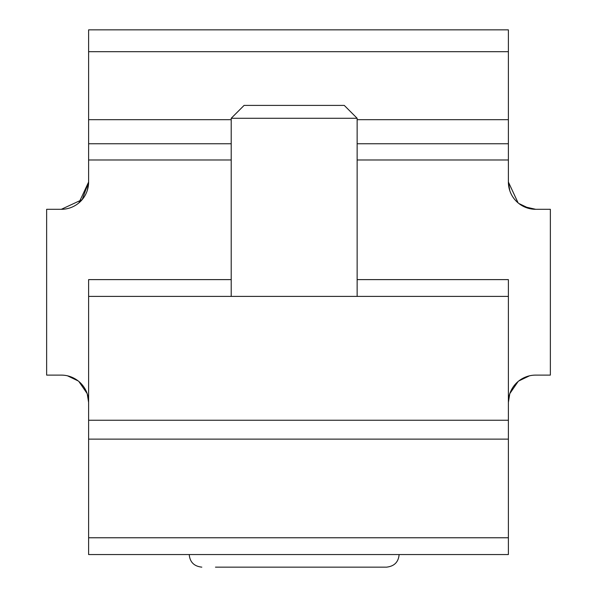 <?xml version="1.0" encoding="UTF-8"?>
<svg xmlns="http://www.w3.org/2000/svg" width="597" height="597" viewBox="0 0 597 597"><rect width="100%" height="100%" fill="white"/><g stroke="black" fill="none" stroke-linecap="round" stroke-linejoin="round"><path stroke-width="0.9" d="M231.211 296.403L231.211 118.281L357.14 118.281L357.14 296.403M357.14 118.281L344.268 105.408L244.083 105.408L231.211 118.281M215.465 567.15L386.52 567.15C394.274 566.292 398.468 562.09 399.117 554.553M509.756 393.841L508.383 402.393A27.283 27.283 0 0 1 535.666 375.11L550.359 375.11L550.359 209.301L535.666 209.301A27.283 27.283 0 0 1 508.383 182.018L509.778 190.63M231.211 143.758L88.617 143.758L88.617 182.018A27.283 27.283 0 0 1 61.334 209.301L46.641 209.301L46.641 375.11L61.334 375.11A27.283 27.283 0 0 1 88.617 402.393L87.222 393.774M67.491 375.812L78.2 380.946M78.894 381.513L87.155 393.572M88.617 143.758L88.617 29.85L508.383 29.85L508.383 182.018L518.106 202.898M529.509 375.812L518.8 380.946M518.106 381.513L509.845 393.572M523.793 206.584L535.666 209.301M87.334 190.279L88.617 182.018L82.177 199.622L61.334 209.301M78.894 202.898L88.617 182.018M508.383 420.236L88.617 420.236L88.617 296.403L508.383 296.403L508.383 554.561L88.617 554.561L88.617 439.123L508.383 439.123M88.617 420.236L88.617 439.123M495.786 554.561L455.041 554.561M231.211 279.612L88.617 279.612L88.617 296.403M357.14 279.612L508.383 279.612L508.383 296.403M529.509 208.592L518.8 203.465M88.617 159.981L231.211 159.981M357.14 159.981L508.383 159.981M88.617 537.77L508.383 537.77M508.383 119.691L357.14 119.691M231.211 119.691L88.617 119.691M508.383 51.685L88.617 51.685M508.383 143.758L357.14 143.758M189.234 554.553C189.876 562.09 194.077 566.292 201.823 567.15"/></g></svg>
